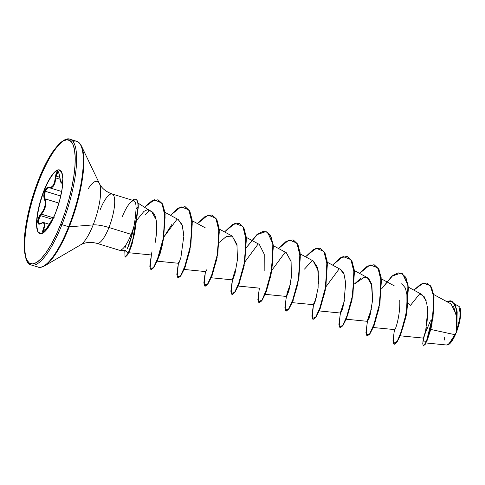 <?xml version="1.0" encoding="UTF-8"?>
<svg xmlns="http://www.w3.org/2000/svg" width="485" height="485" viewBox="0 0 485 485"><rect width="100%" height="100%" fill="white"/><g stroke="black" fill="none" stroke-linecap="round" stroke-linejoin="round"><path stroke-width="0.73" d="M39.37 223.773L38.291 222.063L38.745 218.977L41.48 214.17C45.584 208.792 46.784 203.682 45.069 198.844L58.915 203.094L45.069 198.844L44.45 195.413L45.323 191.284L47.275 188.289L49.464 187.75C52.865 188.35 54.987 185.082 55.823 177.953L59.964 179.226L55.823 177.953L56.024 176.097L59.655 177.213L56.024 176.097L56.909 173.109L58.327 171.999C58.424 171.163 58.831 172.472 59.522 175.922L58.8 172.393L57.442 171.526L56.011 173.697L54.714 181.36L53.738 184.336L52.38 186.349L50.822 187.301L48.051 187.107L46.869 187.774L44.79 190.999L44.002 190.411A33.392 9.179 107.1 0 1 60.013 170.132A33.392 9.179 107.1 0 1 55.429 213.267L59.528 200.948L62.128 188.762L62.844 178.565L61.559 171.914L58.473 169.817L54.053 172.599L48.967 179.826L44.002 190.411L39.897 202.73L37.297 214.916L36.581 225.113L37.866 231.763L40.952 233.861L45.378 231.078L50.458 223.852L55.429 213.267A33.392 9.179 107.1 0 1 39.412 233.546A33.392 9.179 107.1 0 1 44.002 190.411L44.293 190.502A33.392 9.179 107.1 0 1 59.697 169.98A33.392 9.179 -72.9 0 0 44.293 190.502L44.79 190.999L43.826 195.449L43.929 197.498L45.172 201.651L45.16 204.791L44.365 208.029L42.947 211.011L38.673 217.48L37.654 221.487L38.418 223.858L39.4 224.064L42.886 222.821L44.232 223.561L44.329 225.701L42.401 231.824L43.165 232.515L46.414 228.793L53.295 217.832M49.149 224.228L44.026 222.651C43.517 222.294 42.444 222.536 40.795 223.385L39.327 223.761L38.327 220.784L40.382 215.589L52.319 219.25L40.382 215.589L43.911 210.551L45.493 206.307L45.875 202.16L45.069 198.844A0.527 0.394 153.5 0 0 44.432 199.129A0.527 0.394 -26.5 0 1 45.069 198.844C44.165 196.777 44.25 194.261 45.323 191.284L60.758 196.025L45.323 191.284C46.536 188.483 47.918 187.307 49.464 187.75L49.421 187.737A0.527 0.461 -67.5 0 1 49.167 187.186C47.56 186.713 46.099 187.986 44.79 190.999C43.632 194.212 43.511 196.922 44.432 199.129C46.142 203.742 45.008 208.586 41.031 213.667C36.854 218.208 36.527 226.477 40.643 223.591A0.527 0.388 -120.5 0 1 40.795 223.385A0.527 0.388 59.5 0 0 40.643 223.591C44.499 221.833 45.372 223.585 43.274 228.847L45.899 229.544L43.892 228.926L44.644 223.064M62.741 183.263L61.631 182.918L62.626 181.608A0.527 0.455 -162.1 0 1 62.165 181.117L62.862 180.578L62.504 180.365L61.486 182.36L60.758 181.808L59.54 175.861C58.17 169.58 56.721 170.259 55.199 177.892C54.478 184.694 52.465 187.792 49.167 187.186A0.527 0.461 112.5 0 0 49.464 187.75L51.61 187.695L53.629 185.785L55.096 182.324L55.823 177.953L55.199 177.892L55.823 177.953L56.024 176.097L58.315 171.993M448.583 344.538A20.024 5.505 -72.9 0 0 448.813 344.405A20.024 5.505 -72.9 0 0 456.3 332.498L448.419 344.635L446.921 345.035M444.648 340.04L444.678 337.19M39.424 179.614A65.796 18.078 -72.9 0 0 30.385 264.61A65.796 18.078 -72.9 0 0 61.941 224.658L60.795 223.997A64.741 17.793 107.1 0 1 26.742 259.863A64.741 17.793 107.1 0 1 38.636 179.68L38.636 179.68A64.741 17.793 107.1 0 1 72.683 143.821A64.741 17.793 107.1 0 1 60.795 223.997L61.941 224.658A65.796 18.078 107.1 0 1 30.385 264.61A65.796 18.078 107.1 0 1 39.424 179.614A65.796 18.078 107.1 0 1 70.98 139.662A65.796 18.078 107.1 0 1 61.941 224.658L68.634 226.713L61.941 224.658A65.796 18.078 -72.9 0 0 70.98 139.662A65.796 18.078 -72.9 0 0 39.424 179.614M37.078 266.665A65.796 18.078 -72.9 0 0 68.634 226.713A65.796 18.078 107.1 0 1 37.078 266.665M42.225 266.938A65.487 18 -72.9 0 0 69.264 226.816L68.634 226.713L69.264 226.816A65.487 18 107.1 0 1 42.225 266.938M100.11 209.835A25.826 7.099 107.1 0 1 112.502 194.152A25.826 7.099 107.1 0 1 108.949 227.513A26.317 7.008 21.6 0 0 93.168 224.901A33.538 9.215 -72.9 0 1 79.322 245.446A33.538 9.215 -72.9 0 0 93.168 224.901L69.264 226.816L93.168 224.901A33.538 9.215 -72.9 0 0 99.37 183.451A33.538 9.215 -72.9 0 0 88.252 188.695M127.403 248.399L129.337 243.925L131.374 237.317M118.801 250.024A25.826 7.099 -72.9 0 0 131.186 234.34L132.096 234.54L131.186 234.34A25.826 7.099 107.1 0 1 119.843 250.278M122.347 216.662A25.826 7.099 107.1 0 1 130.926 202.106L133.054 200.614L134.739 201.323M131.186 234.34L108.949 227.513A25.826 7.099 107.1 0 1 96.563 243.197A25.826 7.099 107.1 0 0 108.949 227.513L131.186 234.34A25.826 7.099 -72.9 0 0 134.06 225.858L135.46 216.813L136.055 208.993C136.164 205.361 135.727 202.815 134.757 201.354C135.733 202.803 136.164 205.349 136.055 208.993L135.418 217.128L134.06 225.858A25.826 7.099 107.1 0 1 131.186 234.34M425.994 342.962L446.952 345.035L450.771 342.416L455.142 334.741L430.789 329.442L455.142 334.741L456.227 332.395L456.403 314.801L451.05 303.937L433.657 294.504M425.812 330.333L423.417 338.112L400.228 335.814M423.569 337.96L423.751 337.596M423.975 337.039L424.266 336.232M424.563 335.287L424.915 334.05M425.266 332.71L425.636 331.14M425.994 329.454L426.333 327.654M426.654 325.738L427.691 314.947M427.721 312.692L426.697 302.598M426.139 300.603L421.859 294.462L408.321 287.114M373.214 327.514L394.76 329.612C395.772 329.485 400.489 313.783 399.743 300.148M366.969 324.617L366.193 334.971L369.643 333.916L375.172 321.585L379.931 302.04L381.319 281.882L377.942 267.938L370.079 264.84L359.579 273.394L367.333 266.107L374.068 264.731L378.5 268.89L380.943 277.596L379.737 303.18L373.135 327.108L369.594 333.983L366.975 335.972L365.914 332.698L367.557 320.561L371.462 308.915L367.745 319.445M346.205 319.221L367.654 321.349L370.158 314.862L372.601 299.924L371.88 285.332L367.345 277.608L361.082 278.075L354.329 284.058L364.671 276.996L368.733 278.657L371.462 283.743L372.565 300.433L369.764 316.305M319.191 310.927L340.64 313.055L342.113 310.048L343.859 303.592M343.447 272.855L341.313 269.987M292.182 302.634L313.753 304.707M318.566 283.561L318.724 280.936M318.754 280.063L317.542 267.496L313.328 261.021L300.27 253.94M290.43 284.004L287.096 293.013L286.617 296.462L288.933 290.667L291.461 276.371L291.018 261.239L286.314 252.721L273.261 245.64M264.173 270.715L264.228 254.182L259.305 244.428L246.247 237.347M232.127 236.043L236.929 244.307L237.468 259.451L234.934 274.007L232.679 279.851M237.232 245.956L232.297 236.134L226.392 236.419L219.566 242.245M184.136 269.454L205.585 271.582L206.089 270.963M206.313 270.503L206.58 269.872M178.153 219.481L182.366 225.616L183.712 235.874M183.639 233.679L182.02 224.603L178.268 219.547L164.93 212.309M151.459 254.201L151.999 251.697L151.478 254.91M156.728 228.829C156.734 224.616 156.497 221.512 156.018 219.511C156.419 220.73 156.655 223.834 156.728 228.829L155.424 242.227L156.582 232.527M149.083 210.811C154.867 211.151 155.63 218.389 156.018 219.511L151.532 211.399L149.083 210.811L147.937 209.447L143.936 211.387L137.103 219.778M134.8 232.333L134.387 234.352L134.8 232.333M132.538 242.348L131.92 244.543L132.538 242.348M131.605 245.592L129.58 250.872M162.427 244.695L160.068 253.825M159.911 254.316L159.407 255.765M177.128 219.093L163.845 237.038L172.029 224.167M190.193 248.878L185.052 267.332M217.207 257.165L212.097 275.559M244.21 265.507L239.075 283.931M244.876 261.942L258.165 243.979L244.883 261.918M271.224 273.782L266.15 292.091M304.489 269.096L312.188 260.566M325.253 290.351L320.142 308.739M325.55 287.52L325.702 287.217M380.004 286.083L380.173 287.478M380.349 289.624L380.404 290.764M379.264 307.005L374.208 325.247M401.81 283.586L405.411 288.102L407.188 295.832L406.375 314.638M431.929 324.216L431.492 326.363M456.985 328.836L457.022 310.855L454.827 304.143L451.008 300.839L455.051 304.55L457.185 311.891L456.676 331.109L460.507 315.062L458.883 306.32L454.809 304.107M460.204 308.357L459.792 320.015L456.246 332.328L457.058 312.582L454.96 304.732L450.892 300.803L446.23 301.324L452.632 301.725L456.421 308.933L456.227 332.395L456.718 317.608L453.517 306.253M424.126 336.626L422.744 343.253L423.217 345.95L425.03 344.235L427.673 338.451L432.826 317.82L433.511 294.965L431.129 286.95L426.879 283.046L420.871 284.052L413.869 290.127L423.29 283.058L430.34 285.689L433.76 296.953L433.432 313.262L426.37 341.64L422.89 342.089L423.375 337.839L424.023 336.917L425.654 331.055L427.685 310.703M427.552 308.302L427.364 306.441M427.024 304.156L424.405 296.893L419.925 293.837M424.908 334.068L430.425 320.767M423.332 345.969L427.018 340.743L431.965 323.938L434.026 297.493L431.717 287.732L426.994 283.082L431.353 287.023L433.736 295.032L433.05 317.893L427.897 338.518L425.254 344.308L423.217 345.95M432.129 323.137L430.789 329.442L427.018 340.743M410.54 305.308L408.152 302.913L410.54 305.308L419.701 293.813M134.078 200.754L112.114 193.982C105.93 191.751 101.686 188.247 99.376 183.475L81.401 145.924C79.837 143.081 78.267 141.541 76.691 141.299L69.998 139.243C67.736 138.073 64.281 139.462 59.631 143.415L53.932 150.083C48.536 157.649 43.432 167.483 38.624 179.589C30.846 199.577 26.117 218.765 24.438 237.159C23.862 255.431 26.172 264.719 31.367 265.034L38.06 267.089C39.503 267.768 41.668 267.374 44.553 265.901L80.51 244.913C85.099 242.257 90.58 241.742 96.951 243.361L119.183 250.187M112.502 194.152A25.826 7.099 107.1 0 1 108.949 227.513A26.317 7.008 -158.4 0 0 93.168 224.901A33.538 9.215 -72.9 0 0 99.37 183.451M132.096 234.54L134.06 225.858L132.096 234.54L127.519 248.181M81.377 145.876A65.487 18 107.1 0 1 69.264 226.816A65.487 18 -72.9 0 0 81.377 145.876M72.974 141.456A65.796 18.078 107.1 0 1 77.673 141.717A65.796 18.078 107.1 0 1 68.634 226.713A65.796 18.078 -72.9 0 0 77.673 141.717A65.796 18.078 -72.9 0 0 72.974 141.456M38.636 179.68L43.329 168.786L48.27 159.159L53.265 151.181L58.121 145.142L62.662 141.287L66.7 139.753L70.082 140.608L72.683 143.821L74.405 149.259L75.175 156.716L74.969 165.906L73.793 176.479L71.689 188.028L68.743 200.111L65.063 212.254L60.795 223.997L56.096 234.892L51.155 244.519L46.16 252.503L41.304 258.535L36.769 262.397L32.731 263.925L29.342 263.07L26.742 259.863L25.02 254.425L24.25 246.962L24.456 237.771L25.638 227.198L27.736 215.649L30.688 203.567L34.368 191.423L38.636 179.68M138.031 207.283L136.055 208.993L138.031 207.283L133.884 235.346L130.677 247.083L127.452 254.673L125.051 257.032L124.766 250.405L128.301 253.061L132.708 240.166L138.031 207.283A24.547 6.748 -72.9 0 0 132.581 200.269A24.547 6.748 107.1 0 1 135.594 199.262A24.547 6.748 107.1 0 1 138.031 207.283L138.031 207.283M125.33 247.247L125.73 245.155M183.718 236.747L180.917 257.396L179.08 262.664L178.474 262.494M232.497 279.087L235.055 270.654M286.265 252.697L291.091 261.615L291.394 277.093L288.817 291.109L286.605 296.462L265.168 294.334M286.52 295.68L290.424 284.022M313.183 260.942L318.281 270.951L318.105 288.035L315.092 301.791L313.534 303.974M340.246 269.266L344.017 274.164L345.69 283.058L343.792 303.895M339.949 316.347L339.185 326.672L342.628 325.623L348.163 313.298L352.916 293.746L354.311 273.588L350.934 259.645L343.065 256.541L332.564 265.095L340.325 257.808L347.06 256.438L351.492 260.597L353.935 269.308L352.728 294.892L346.12 318.821L342.586 325.69L339.961 327.678L338.9 324.398L340.543 312.267L344.447 300.615M369.515 317.135L368.533 319.924M393.972 332.934L393.305 343.532L397.245 341.313L403.156 326.811L407.642 305.417L407.861 285.198L402.641 273.776L398.221 272.867L392.965 275.322L381.549 288.89L391.898 276.159L401.083 273.031L405.515 277.184L407.958 285.895L406.751 311.479L400.143 335.408L396.609 342.277L393.984 344.265L392.929 340.991L394.481 329.624M317.111 294.043L313.734 304.725M313.443 304.738L312.17 318.378L315.62 317.329L321.149 304.998L325.908 285.453L327.296 265.295L323.919 251.351L316.056 248.247L305.556 256.801L313.31 249.514L320.045 248.144L324.477 252.297L326.92 261.003L325.714 286.593L319.106 310.521L315.571 317.39L312.946 319.379L311.891 316.111L312.946 308.023M285.926 299.766L285.162 310.085L288.605 309.03L294.14 296.699L298.893 277.153L300.288 257.001L296.911 243.052L289.042 239.954L278.542 248.508L286.296 241.221L293.037 239.851L297.463 244.01L299.912 252.715L298.705 278.299L292.097 302.228L288.563 309.097L285.938 311.085L284.877 307.811L285.926 299.766M258.911 291.467L258.244 302.058L262.185 299.833L268.102 285.338L272.588 263.937L272.8 243.719L267.581 232.303L263.161 231.393L257.905 233.849L246.495 247.417L256.838 234.685L266.016 231.557L270.454 235.71L272.897 244.416L271.691 270.006L265.083 293.934L261.548 300.803L258.923 302.792L257.868 299.518L258.911 291.467M232.412 279.857L231.133 293.498L234.582 292.443L240.117 280.112L244.87 260.56L246.265 240.408L242.888 226.465L235.019 223.361L224.519 231.921L232.273 224.628L239.008 223.264L243.44 227.416L245.889 236.122L244.683 261.706L238.074 285.635L234.54 292.51L231.915 294.498L230.854 291.224L231.909 283.149M205.397 271.564L204.124 285.198L207.568 284.149L213.103 271.824L217.856 252.279L219.25 232.121L215.873 218.171L208.004 215.067L197.51 223.621L205.264 216.334L212 214.964L216.431 219.123L218.874 227.829L217.668 253.419L211.06 277.341L207.525 284.216L204.9 286.205L203.845 282.925L204.894 274.843M178.383 263.264L177.11 276.905L180.559 275.85L186.094 263.519L190.847 243.973L192.236 223.821L188.859 209.878L180.996 206.774L170.496 215.328L178.25 208.041L184.985 206.671L189.417 210.823L191.866 219.535L190.654 245.119L184.051 269.042L180.517 275.916L177.892 277.905L176.831 274.637L177.886 266.562M151.375 254.971L150.077 268.544L153.424 267.732L158.868 255.862L163.657 236.741L165.112 216.868L161.905 203.148L154.448 199.771L144.548 207.271L151.696 200.923L157.958 199.79L162.269 203.779L164.7 212.187L163.554 237.335L156.964 260.924L153.472 267.665L150.877 269.611L149.823 266.338L150.871 258.256M394.208 344.332L396.833 342.349L400.367 335.474L406.976 311.552L408.182 285.962L405.739 277.256L401.307 273.097L406.03 277.838L408.412 288.084L405.896 317.087L400.586 334.947L396.924 342.216L393.984 344.265M367.09 335.996L369.825 334.05L373.359 327.175L379.967 303.246L381.168 277.662L378.724 268.957L374.178 264.768L379.015 269.545L381.398 279.784L378.888 308.793L373.577 326.641L369.825 334.05L367.09 335.996M340.185 327.745L342.81 325.756L346.345 318.887L352.953 294.959L354.159 269.375L351.716 260.663L347.169 256.474L352.007 261.251L354.389 271.497L351.874 300.5L346.557 318.36L342.901 325.623L339.961 327.678M316.753 295.729L314.116 304.18L316.753 295.729M313.061 319.409L315.796 317.463L319.336 310.588L325.938 286.659L327.145 261.075L324.701 252.37L320.155 248.181L324.992 252.952L327.375 263.197L324.865 292.206L319.554 310.054L315.796 317.463L313.061 319.409M286.162 311.158L288.787 309.169L292.322 302.294L298.93 278.372L300.136 252.788L297.693 244.076L293.261 239.917L297.984 244.664L300.367 254.904L297.851 283.907L292.534 301.767L288.878 309.036L285.938 311.085M259.038 302.816L261.773 300.87L265.307 294.001L271.915 270.072L273.122 244.488L270.678 235.777L266.132 231.594L270.969 236.365L273.352 246.61L270.842 275.613L265.525 293.467L261.773 300.87L259.038 302.816M232.139 294.565L234.764 292.576L238.299 285.701L244.907 261.779L246.113 236.195L243.664 227.483L239.123 223.294L243.961 228.071L246.344 238.317L243.828 267.32L238.517 285.174L234.855 292.443L231.915 294.498M205.125 286.271L207.75 284.283L211.284 277.414L217.892 253.485L219.099 227.901L216.656 219.19L212.109 215L216.947 219.778L219.329 230.017L216.819 259.026L211.502 276.88L207.841 284.149L204.9 286.205M178.116 277.978L180.741 275.983L184.276 269.114L190.884 245.186L192.09 219.602L189.641 210.896L185.209 206.737L189.938 211.478L192.315 221.724L189.805 250.727L184.494 268.581L180.832 275.856L177.892 277.905M151.102 269.684L153.696 267.738L157.188 260.991L163.778 237.407L164.924 212.254L162.493 203.845L158.074 199.826L162.754 204.349L165.142 214.127L162.79 242.439L157.479 260.293L153.818 267.562L150.877 269.611M125.275 257.105L127.676 254.74L130.901 247.15L134.109 235.419L138.261 207.35L134.66 232.988L128.925 252.267L125.051 257.032M400.568 334.983L406.272 315.317M406.97 310.17L406.897 293.601M373.577 326.641L379.258 307.023M346.545 318.39L352.243 298.73M339.203 268.86L325.914 286.817M325.702 287.235L325.55 287.538M319.554 310.054L325.235 290.436M324.865 292.206L325.932 285.283M285.174 252.273L271.891 270.218M265.143 293.795L265.816 292.74M265.525 293.467L271.212 273.843M270.842 275.613L271.909 268.696M238.505 285.204L244.197 265.55M211.502 276.88L217.189 257.256M217.371 256.098L217.886 252.109M184.476 268.617L190.175 248.957M157.479 260.293L160.753 251.569M148.798 211.193L145.1 214.806M128.925 252.267L131.92 244.543M138.261 207.35A24.547 6.748 -72.9 0 0 135.824 199.329A24.547 6.748 -72.9 0 0 135.691 199.293A24.547 6.748 107.1 0 1 138.261 207.35M456.676 331.109L456.3 332.498A20.024 5.505 -72.9 0 0 460.004 307.745M458.98 306.375L459.634 307.041M448.619 344.52L450.274 343.18L453.323 338.839L456.3 332.498L458.761 325.108L460.32 317.796L460.75 311.685L459.98 307.696M40.085 233.806A33.392 9.179 107.1 0 1 44.293 190.502A33.392 9.179 -72.9 0 0 39.703 233.637M59.552 175.97L59.54 175.861C60.273 181.978 61.146 183.73 62.165 181.117A0.527 0.455 17.9 0 0 62.626 181.608L62.904 180.905M43.717 232.285L43.032 231.654L43.892 228.926L43.274 228.847C41.74 234.243 43.189 233.57 47.609 226.828L53.641 217.547M43.444 222.573L44.838 223.355L44.966 225.61L43.892 228.926M41.48 214.17L53.308 217.801L41.48 214.17L41.031 213.667L41.48 214.17M62.626 181.608L61.856 182.9M43.28 232.345L43.286 230.454M60.886 195.473L61.656 191.63M448.419 344.635L448.746 344.447M125.676 250.43L119.728 250.278M138.001 203.069L147.986 209.478M394.366 285.907L381.307 278.82M367.345 277.608L354.292 270.527M340.337 269.314L327.284 262.233M259.614 288.169L238.159 286.041M232.6 279.875L211.145 277.747M232.297 236.134L219.238 229.053M205.282 227.841L192.224 220.76M178.577 263.288L157.122 261.16M151.562 254.989L128.179 252.673M151.532 211.399L147.937 209.447M259.42 288.151L258.923 291.43M286.435 296.444L285.932 299.742M406.448 314.159L405.896 317.087M293.231 300.245L292.522 301.797M163.342 239.505L162.79 242.439M61.68 191.514L49.731 187.847M54.253 217.244C54.126 216.783 53.593 217.292 52.635 218.771L47.603 226.828C44.565 231.339 43.123 233.176 43.262 232.345L43.304 232.351M60.88 195.491L61.668 191.587M59.522 175.922C60.431 181.566 61.128 183.9 61.625 182.918"/></g></svg>
